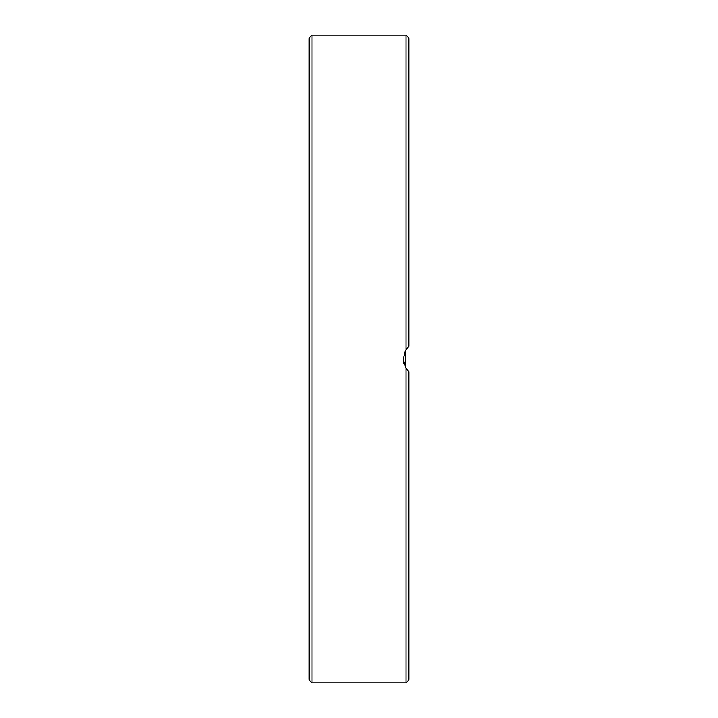<?xml version="1.0" encoding="UTF-8"?>
<svg xmlns="http://www.w3.org/2000/svg" width="718" height="718" viewBox="0 0 718 718"><rect width="100%" height="100%" fill="white"/><g stroke="black" fill="none" stroke-linecap="round" stroke-linejoin="round"><path stroke-width="1.08" d="M405.966 368.442L405.966 682.1C406.585 682.71 407.537 681.759 408.82 679.255L408.82 371.727L405.966 368.442L403.121 359L405.966 349.558L408.82 346.273L408.82 38.745L408.82 346.273L406.774 348.445L404.117 353.256M309.18 38.745L309.18 679.255C310.445 681.75 311.397 682.701 312.034 682.1L312.034 35.9C311.397 35.299 310.445 36.25 309.18 38.745M406.98 369.815L405.401 367.517L405.401 350.483L407.447 347.638M403.283 361.316L403.902 364.08M405.625 367.903L408.03 370.982M408.82 679.255L408.82 582.298M408.82 135.702L408.82 239.749M408.82 277.588L408.82 346.273M312.034 35.9L405.966 35.9L405.966 349.558M312.034 682.1L405.966 682.1M405.966 35.9C406.585 35.29 407.537 36.241 408.82 38.745"/></g></svg>

